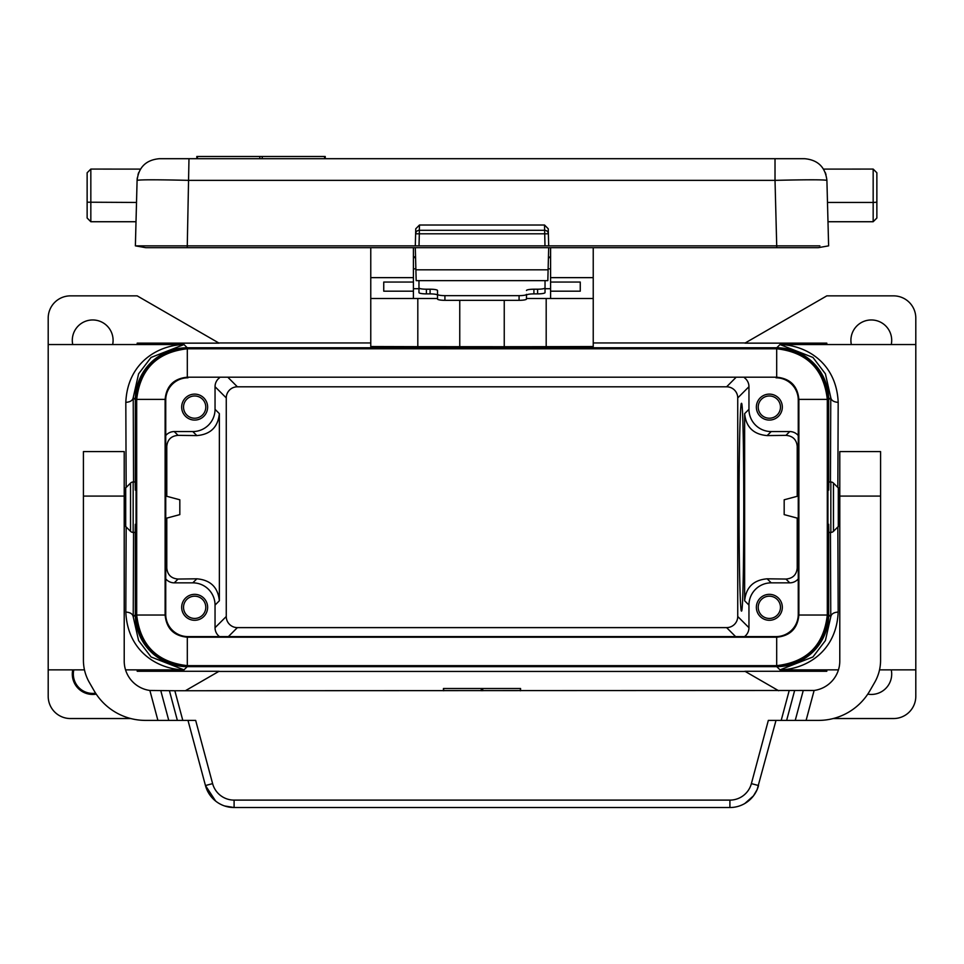 <?xml version="1.0" encoding="UTF-8"?>
<svg xmlns="http://www.w3.org/2000/svg" width="964" height="964" viewBox="0 0 964 964"><rect width="100%" height="100%" fill="white"/><g stroke="black" fill="none" stroke-linecap="round" stroke-linejoin="round"><path stroke-width="1.45" d="M780.804 344.546A51.911 51.911 135 0 0 779.996 344.534L915.8 344.546L915.8 696.297A22.244 22.244 0 0 1 893.556 718.542L833.209 718.542M838.186 402.362C833.74 402.036 831.269 400.446 830.775 397.578L825.401 373.827L812.941 357.439L779.984 344.558C805.302 345.016 836.451 362.199 838.186 402.362L837.849 487.459M837.849 526.947L838.186 612.056C836.451 652.218 805.302 669.402 779.984 669.86L826.811 669.872L826.811 671.269L744.919 671.269L778.647 690.742M744.509 636.601A11.134 11.122 45 0 0 748.956 627.709L748.956 605.079A22.256 22.244 45 0 1 771.2 582.846L767.163 578.81C753.511 579.991 746.003 587.305 744.642 600.765L744.642 413.64C746.003 427.112 753.511 434.427 767.163 435.595L785.949 435.354L789.745 431.571L771.2 431.571L767.163 435.595M830.438 532.417L830.775 616.827L825.401 640.578L812.941 656.978L779.984 669.86A51.911 51.911 -135 0 0 780.804 669.872M798.264 496.014L784.178 499.786L784.178 514.619L798.264 518.391M169.423 690.742L177.364 720.397L145.504 720.397A59.322 59.322 0 0 1 94.123 690.742L89.387 682.524A44.489 44.489 0 0 1 83.422 660.28L83.422 451.586L124.211 451.586L124.211 661.075A29.667 29.667 0 0 0 149.878 690.465L174.846 690.742L182.798 720.397L195.668 720.397L212.61 783.624A22.244 22.244 0 0 0 234.095 800.108L234.095 807.531L729.905 807.531L234.095 807.531A29.667 29.667 0 0 1 205.453 785.539L187.992 720.397L205.453 785.539L215.659 801.096M194.656 420.075A12.978 12.978 0 0 0 207.634 407.097A12.978 12.978 0 0 0 194.656 394.119A12.978 12.978 0 0 0 181.678 407.097A12.978 12.978 0 0 0 194.656 420.075M219.491 377.804A11.134 11.122 45 0 0 215.044 386.709L215.044 409.326A22.256 22.244 45 0 1 192.8 431.571L196.837 435.595L178.051 435.354L174.255 431.571L192.8 431.571M165.736 435.547A11.134 11.122 45 0 1 174.255 431.571M194.656 620.286A12.978 12.978 0 0 0 207.634 607.308A12.978 12.978 0 0 0 194.656 594.342A12.978 12.978 0 0 0 181.678 607.308A12.978 12.978 0 0 0 194.656 620.286M165.736 578.87A11.134 11.122 135 0 0 174.255 582.846L192.8 582.846A22.256 22.244 135 0 1 215.044 605.079L219.358 600.765C217.997 587.305 210.489 579.991 196.837 578.81L178.051 579.051C171.218 578.472 167.459 574.809 166.784 568.073L166.784 518.114M219.491 636.601A11.134 11.122 135 0 1 215.044 627.709L215.044 605.079M767.163 578.81L785.949 579.051C792.782 578.472 796.541 574.809 797.216 568.073L797.216 518.114M771.2 582.846L789.745 582.846A11.134 11.122 45 0 0 798.264 578.87M178.051 435.354C171.218 435.945 167.459 439.596 166.784 446.332L166.784 496.291M215.044 409.326L219.358 413.64L219.358 600.765M219.358 413.64C217.997 427.112 210.489 434.427 196.837 435.595M830.438 481.988L830.775 397.578L828.666 399.686L828.666 490.122L828.835 481.988L830.835 481.988A3.711 3.711 0 0 1 833.462 483.084L833.462 531.333A3.711 3.711 0 0 1 830.835 532.417L828.835 532.417L828.666 524.296L828.666 614.731A51.911 51.911 -135 0 1 776.767 666.642L187.233 666.642A51.911 51.911 -45 0 1 135.334 614.731L135.334 524.296L135.165 532.417L133.165 532.417A3.711 3.711 0 0 1 130.538 531.333L130.538 483.084A3.711 3.711 0 0 1 133.165 481.988L135.165 481.988L135.334 490.122L136.069 490.122L136.069 524.296L135.334 524.296M828.666 614.731L830.775 616.827C831.269 613.96 833.74 612.369 838.186 612.056M769.344 420.075A12.978 12.978 0 0 0 782.322 407.097A12.978 12.978 0 0 0 769.344 394.119A12.978 12.978 0 0 0 756.366 407.097A12.978 12.978 0 0 0 769.344 420.075M798.264 435.547A11.134 11.122 135 0 0 789.745 431.571M771.2 431.571A22.256 22.244 135 0 1 748.956 409.326L748.956 386.709A11.134 11.122 135 0 0 744.509 377.804M769.344 620.286A12.978 12.978 0 0 0 782.322 607.308A12.978 12.978 0 0 0 769.344 594.342A12.978 12.978 0 0 0 756.366 607.308A12.978 12.978 0 0 0 769.344 620.286M737.737 616.49L737.737 397.927A11.134 11.122 -45 0 0 726.615 386.805L237.385 386.805A11.134 11.122 45 0 0 226.263 397.927L226.263 616.49A11.134 11.122 -45 0 0 237.385 627.612L726.615 627.612A11.134 11.122 -135 0 0 737.737 616.49L748.956 627.709M797.216 496.291L797.216 446.332C796.541 439.596 792.782 435.945 785.949 435.354M130.538 483.084L125.694 487.929L125.694 526.489L124.211 526.489M828.666 399.686A51.911 51.911 135 0 0 776.767 347.775L187.233 347.775A51.911 51.911 45 0 0 135.334 399.686L135.334 490.122M915.8 344.546L915.8 318.108A22.244 22.244 0 0 0 893.556 295.864L826.811 295.864L744.919 343.148L826.811 343.148L826.811 344.546M851.345 344.546A20.389 20.389 0 0 1 871.311 319.964A20.389 20.389 0 0 1 891.266 344.546M828.666 524.296L827.931 524.296L827.931 490.122L828.666 490.122M776.767 666.642L779.984 669.86L838.463 669.872M891.266 669.872A20.389 20.389 0 0 1 867.757 694.128M741.449 403.386C740.159 402.229 739.002 451.718 739.026 507.209C739.002 562.699 740.159 612.188 741.449 611.019C744.545 616.032 744.545 398.373 741.449 403.386M205.778 407.097A11.122 11.122 0 0 0 194.656 395.975A11.122 11.122 0 0 0 183.534 407.097A11.122 11.122 0 0 0 194.656 418.219A11.122 11.122 0 0 0 205.778 407.097M780.466 607.308A11.122 11.122 0 0 0 769.344 596.186A11.122 11.122 0 0 0 758.222 607.308A11.122 11.122 0 0 0 769.344 618.442A11.122 11.122 0 0 0 780.466 607.308M826.811 344.534L779.996 344.534M177.364 720.397L182.798 720.397M496.834 346.703L467.166 346.703M794.577 690.742L786.636 720.397L818.496 720.397A59.322 59.322 0 0 0 869.877 690.742L874.613 682.524A44.489 44.489 0 0 0 880.578 660.28L880.578 451.586L839.789 451.586L839.789 661.075A29.667 29.667 0 0 1 814.122 690.465L174.846 690.742M481.265 690.742L481.265 688.513L443.44 688.513L443.814 690.742M481.265 688.513L520.56 688.513L520.186 690.742M194.656 596.186A11.122 11.122 0 0 0 183.534 607.308A11.122 11.122 0 0 0 194.656 618.442A11.122 11.122 0 0 0 205.778 607.308A11.122 11.122 0 0 0 194.656 596.186M72.734 344.546A20.389 20.389 0 0 1 92.689 319.964A20.389 20.389 0 0 1 112.655 344.546M769.344 395.975A11.122 11.122 0 0 0 758.222 407.097A11.122 11.122 0 0 0 769.344 418.219A11.122 11.122 0 0 0 780.466 407.097A11.122 11.122 0 0 0 769.344 395.975M839.789 526.489L838.306 526.489L838.306 487.929L833.462 483.084M165.736 518.391L179.822 514.619L179.822 499.786L165.736 496.014M126.151 526.947L125.814 612.056C127.549 652.218 158.698 669.402 184.016 669.86L137.189 669.872L137.189 671.269L219.081 671.269L185.353 690.742M133.562 532.417L133.225 616.827L138.599 640.578L151.059 656.978L184.016 669.86A51.911 51.911 -45 0 1 183.196 669.872M745.256 671.462L218.744 671.462M187.233 666.642L184.016 669.86L125.537 669.872M137.189 344.534L184.016 344.558L137.189 344.546L137.189 343.148L219.081 343.148L137.189 295.864L70.444 295.864A22.244 22.244 0 0 0 48.2 318.108L48.2 696.297A22.244 22.244 0 0 0 70.444 718.542L130.791 718.542M96.243 694.128A20.389 20.389 0 0 1 72.734 669.872M73.794 669.872A19.352 19.352 0 0 0 95.617 693.188M218.744 342.955L370.766 342.955M593.234 342.955L745.256 342.955M125.814 402.362C130.261 402.036 132.731 400.446 133.225 397.578L138.599 373.827L151.059 357.439L184.016 344.558C158.698 345.016 127.549 362.199 125.814 402.362L126.151 487.459M417.81 298.503L417.81 346.654L504.244 346.703L504.244 300.322M417.81 346.654L370.766 346.534L370.766 277.644L413.411 277.644L413.411 247.676M526.489 298.503L593.234 298.503L593.234 346.534L546.19 346.654L546.19 298.503M504.244 346.703L546.19 346.654M135.334 614.731L133.225 616.827C132.731 613.96 130.261 612.369 125.814 612.056M183.196 344.546A51.911 51.911 45 0 1 184.004 344.534M370.766 247.676L370.766 277.644M370.766 298.503L437.511 298.503M413.411 288.718L418.966 288.718M545.034 288.718L550.589 288.718M459.756 300.322L459.756 346.703M593.234 247.676L593.234 298.503M550.589 247.676L550.589 277.644L593.234 277.644M550.589 277.644L550.589 282.054L580.256 282.054L580.256 291.176L550.589 291.176L550.589 298.503M550.589 291.176L550.589 282.054M415.858 268.848L413.411 268.848M550.589 268.848L548.142 268.848M413.411 298.503L413.411 277.644M413.411 282.054L383.744 282.054L383.744 291.176L413.411 291.176M383.744 282.054L383.744 291.176M415.592 258.4L413.363 256.243L415.424 257.605M416.171 280.596L415.894 269.812L548.106 269.812L548.697 247.676M415.303 247.676L415.894 269.812M548.408 258.4L550.637 256.243L548.408 258.4M580.256 282.054L580.256 291.176M547.829 280.596L548.106 269.812M419.015 245.856L548.697 245.856L548.239 228.793L548.371 233.794L419.328 233.794L419.328 230.312A3.711 3.579 -178.5 0 0 415.629 233.794L419.328 233.794L419.015 245.856L415.303 245.856L415.761 228.793L415.303 245.856L187.269 245.856L188.98 158.698L159.337 158.698C146.094 159.928 138.671 167.158 137.093 180.364L137.165 179.063M819.87 245.856L548.697 245.856L548.371 233.794A3.711 3.579 -1.5 0 0 544.672 230.312L419.328 230.312L419.473 225.022L415.761 228.793M548.239 228.793L544.527 225.022L419.473 225.022M144.13 245.856L135.382 245.856L145.709 247.676L818.291 247.676L828.618 245.856L826.907 180.364C823.81 179.617 806.519 179.617 775.02 180.364L775.02 158.698L804.663 158.698C817.906 159.928 825.329 167.158 826.907 180.364M876.866 202.199L876.866 218.021L876.866 202.199L873.167 202.452L876.866 202.199L876.866 172.785L876.866 202.199M827.992 221.732L873.167 221.732L876.866 218.021M825.991 174.617L825.244 172.496M827.486 202.452L873.167 202.452L873.167 169.074L823.509 169.11M825.232 172.46L825.799 173.966M807.965 245.856L818.412 245.856M188.98 158.698L775.02 158.698M196.825 158.698L196.825 156.469L325.229 156.469L325.229 158.698M156.035 245.856L145.588 245.856M136.514 202.452L87.134 202.199L87.134 172.785L87.134 218.021L90.833 221.732L136.008 221.732L135.382 245.856L137.093 180.364C140.19 179.617 157.481 179.617 188.98 180.364L775.02 180.364L776.767 247.676M138.201 173.978L138.756 172.496M87.134 218.021L90.833 221.732L90.833 169.074L140.491 169.11M138.78 172.435L138.021 174.58M137.31 177.822L137.165 179.111M135.382 245.856L187.233 245.856L187.233 247.676M545.034 280.632L545.034 292.598A7.411 1.289 180 0 1 537.611 293.887L533.911 293.887A7.411 1.289 0 0 0 526.489 295.177L526.489 294.357A7.411 1.289 180 0 1 519.078 295.647L444.922 295.647L444.922 300.322L519.078 300.322A7.411 1.289 180 0 0 526.489 299.033L526.489 294.357M418.966 280.632L418.966 292.598A7.411 1.289 180 0 0 426.389 293.887L430.089 293.887A7.411 1.289 0 0 1 437.511 295.177L437.511 290.501A7.411 1.289 0 0 0 430.089 289.212L430.089 293.887M545.034 287.923A7.411 1.289 180 0 1 537.611 289.212L533.911 289.212A7.411 1.289 0 0 0 526.489 290.501M430.089 289.212L426.389 289.212A7.411 1.289 180 0 1 418.966 287.923M444.922 295.647A7.411 1.289 0 0 1 437.511 294.357L437.511 290.501M437.511 294.357L437.511 299.033A7.411 1.289 0 0 0 444.922 300.322M136.069 490.122L136.069 400.048A51.923 51.911 -135 0 1 187.968 348.149L776.032 348.149A51.923 51.911 135 0 1 827.931 400.048L827.931 490.122M775.418 665.654L187.305 665.642C157.048 662.16 140.178 645.29 136.695 615.032L136.695 399.373C140.178 369.116 157.048 352.246 187.305 348.775L776.695 348.775C806.952 352.246 823.822 369.116 827.305 399.373L827.305 615.032C823.822 645.29 806.952 662.16 776.695 665.642L775.418 665.654L776.032 666.269L187.968 666.269A51.923 51.911 135 0 1 136.069 614.369L136.069 524.296M776.032 666.269A51.923 51.911 -135 0 0 827.931 614.369L827.931 524.296M165.736 400.048L165.121 399.373C166.435 385.901 173.833 378.515 187.305 377.201L776.695 377.201C790.167 378.515 797.565 385.901 798.879 399.373L798.879 615.032C797.565 628.504 790.167 635.903 776.695 637.216L187.305 637.216C173.833 635.903 166.435 628.504 165.121 615.032L165.121 399.373C166.459 385.925 173.857 378.539 187.305 377.201L776.695 377.201C790.143 378.539 797.541 385.925 798.879 399.373L798.264 400.048L798.264 614.357A22.256 22.244 -135 0 1 776.02 636.601L187.98 636.601L187.305 637.216C173.857 635.879 166.459 628.48 165.121 615.032L165.736 614.357L165.736 400.048A22.256 22.244 45 0 1 187.98 377.804M165.736 614.357A22.256 22.244 -45 0 0 187.98 636.601M798.264 400.048A22.256 22.244 135 0 0 776.02 377.804M798.264 614.357L798.879 615.032C797.541 628.48 790.143 635.879 776.695 637.216L776.02 636.601M234.095 800.108L729.905 800.108A22.244 22.244 0 0 0 751.39 783.624L768.332 720.397L786.636 720.397M744.798 803.518L753.462 795.878L757.15 789.576L776.008 720.397M729.905 800.108L729.905 807.531A29.667 29.667 0 0 0 758.548 785.539L751.39 783.624M874.613 682.524L869.877 690.742M149.878 690.465L157.903 720.397L145.504 720.397M89.387 682.524L94.123 690.742M224.552 805.952L234.095 807.531M83.422 451.586L124.211 451.586M748.956 605.079L744.642 600.765M789.745 582.846L785.949 579.051M174.255 582.846L178.051 579.051M192.8 582.846L196.837 578.81M226.263 616.49L215.044 627.709M215.044 386.709L226.263 397.927M133.165 532.417L133.165 481.988M748.956 409.326L744.642 413.64M779.984 344.558L776.767 347.775M798.264 569.122L797.216 568.073M797.216 446.332L798.264 445.284M830.835 481.988L830.835 532.417M737.737 397.927L748.956 386.709M482.735 690.742L482.735 688.513M165.736 569.122L166.784 568.073M166.784 446.332L165.736 445.284M228.396 377.804L237.385 386.805M726.615 386.805L735.604 377.804M168.76 720.397L160.807 690.742M814.122 690.465L806.097 720.397M803.193 690.742L795.24 720.397M184.016 344.558L187.233 347.775M133.562 481.988L133.225 397.578L135.334 399.686M726.615 627.612L735.604 636.601M237.385 627.612L228.396 636.601M544.527 225.022L544.985 245.856M873.167 202.452L873.167 221.732M197.439 158.698L197.439 156.469M259.798 158.698L259.798 156.469M262.244 158.698L262.244 156.469M324.603 158.698L324.603 156.469M426.389 289.212L426.389 293.887M533.911 289.212L533.911 293.887M537.611 289.212L537.611 293.887M519.078 295.647L519.078 300.322M188.583 665.654L187.968 666.269M136.683 613.755L136.069 614.369M136.683 400.65L136.069 400.048M827.317 613.755L827.931 614.369M827.317 400.65L827.931 400.048M775.418 348.751L776.032 348.149M188.583 348.751L187.968 348.149M136.695 399.373L165.121 399.373M136.695 615.032L165.121 615.032M187.305 665.642L187.305 637.216M776.695 665.642L776.695 637.216M827.305 615.032L798.879 615.032M827.305 399.373L798.879 399.373M187.305 348.775L187.305 377.201M776.695 348.775L776.695 377.201M212.61 783.624L205.453 785.539M83.422 496.086L124.211 496.086M789.154 690.742L781.202 720.397M880.578 496.086L839.789 496.086M879.529 669.872L915.8 669.872M125.694 526.489L130.538 531.333M838.306 487.929L839.789 487.929M443.44 690.742L443.44 688.513M520.56 690.742L520.56 688.513M137.189 344.546L48.2 344.546M84.471 669.872L48.2 669.872M873.167 169.074L876.866 172.785M90.833 169.074L87.134 172.785M547.829 280.632L416.171 280.632M125.694 487.929L124.211 487.929M838.306 526.489L833.462 531.333"/></g></svg>
